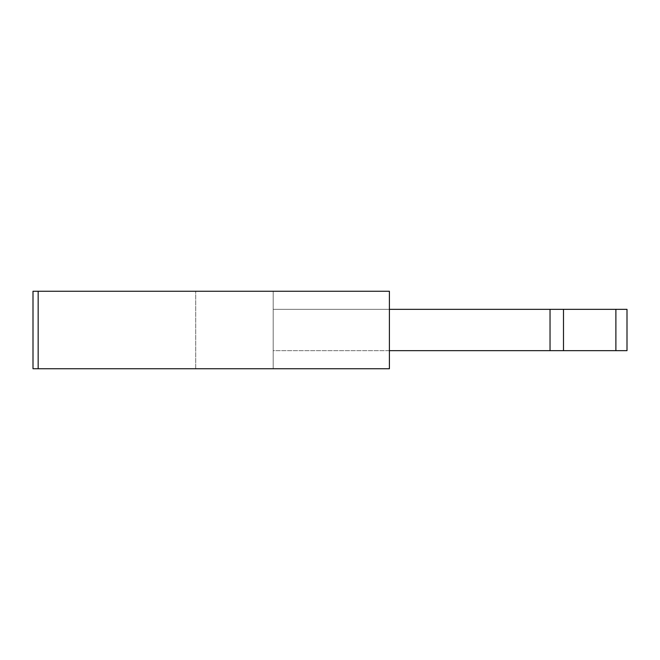 <?xml version="1.0" encoding="UTF-8"?>
<svg xmlns="http://www.w3.org/2000/svg" width="660" height="660" viewBox="0 0 660 660"><rect width="100%" height="100%" fill="white"/><g stroke="black" fill="none" stroke-linecap="round" stroke-linejoin="round"><path stroke-width="0.49" stroke-dasharray="3.3 2.47" d="M38.164 368.742L389.4 368.742L389.4 291.258L195.706 291.258L273.182 291.258L273.182 368.742L273.182 291.258L195.706 291.258L389.4 291.258L389.4 368.742L195.706 368.742L273.182 368.742L273.182 291.258L273.182 368.742L195.706 368.742L389.4 368.742L389.4 291.258L33 291.258L33 368.742L38.164 368.742L38.164 291.258M389.4 309.342L550.036 309.342L389.4 309.342L389.4 350.658L550.036 350.658L389.4 350.658L389.4 309.342L615.887 309.342L273.182 309.342L627 309.342L627 350.658L627 309.342L563.491 309.342L627 309.342L627 350.658L273.182 350.658L273.182 309.342L273.182 350.658L550.036 350.658L389.4 350.658L389.4 309.342L389.4 350.658M563.491 350.658L627 350.658L563.491 350.658L615.887 350.658L563.491 350.658L615.887 350.658L615.887 309.342L615.887 350.658L615.887 309.342L615.887 350.658L627 350.658L273.182 350.658L273.182 309.342L273.182 350.658L550.036 350.658L550.036 309.342L615.887 309.342L615.887 350.658L615.887 309.342L563.491 309.342L563.491 350.658L550.036 350.658L550.036 309.342L273.182 309.342L563.491 309.342L563.491 350.658L563.491 309.342M195.706 368.742L195.706 291.258L195.706 368.742M627 350.658L627 309.342L627 350.658L627 309.342L615.887 309.342L627 309.342L627 350.658M615.887 350.658L615.887 309.342M550.036 350.658L550.036 309.342"/><path stroke-width="0.99" d="M615.887 350.658L615.887 309.342L627 309.342L627 350.658L389.4 350.658M615.887 309.342L563.491 309.342L563.491 350.658M389.4 309.342L563.491 309.342M33 291.258L38.164 291.258L38.164 368.742L33 368.742L33 291.258M38.164 368.742L389.4 368.742L389.4 291.258L38.164 291.258M550.036 309.342L550.036 350.658"/></g></svg>

